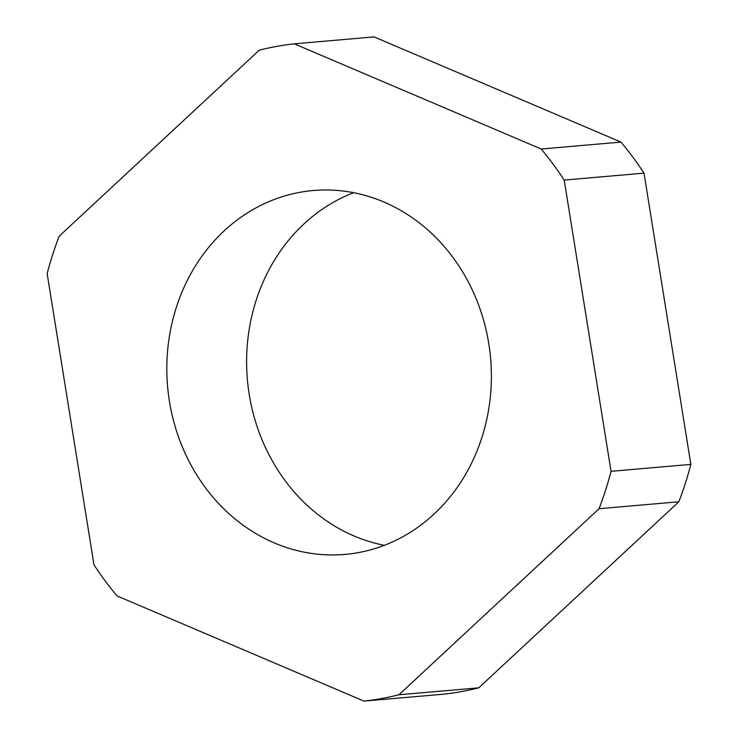 <?xml version="1.0" encoding="UTF-8"?>
<svg xmlns="http://www.w3.org/2000/svg" width="738" height="738" viewBox="0 0 738 738"><rect width="100%" height="100%" fill="white"/><g stroke="black" fill="none" stroke-linecap="round" stroke-linejoin="round"><path stroke-width="1.11" d="M384.314 545.317A182.637 162.129 85 0 1 256.114 300.458A182.637 162.129 85 0 1 353.686 192.683M481.886 437.542A182.637 162.129 85 0 1 344.914 554.423A182.637 162.129 85 0 1 176.327 307.386A182.637 162.129 85 0 1 313.299 190.515A182.637 162.129 85 0 1 481.886 437.542M620.99 142.083A330.495 293.373 85 0 1 644.006 173.144L564.21 180.081A330.495 293.373 -95 0 0 541.194 149.021L620.99 142.083L374.055 36.9L294.268 43.828A330.495 293.373 -95 0 0 259.241 50.166L59.16 236.225A330.495 293.373 -95 0 0 52.647 254.702A330.495 293.373 -95 0 0 47.149 273.614L93.994 564.856A330.495 293.373 -95 0 0 117.01 595.917L363.945 701.1A330.495 293.373 -95 0 0 398.963 694.762L478.759 687.834A330.495 293.373 85 0 1 443.732 694.172L363.945 701.1M644.006 173.144L690.851 464.386A330.495 293.373 85 0 1 678.84 501.775L478.759 687.834M678.84 501.775L599.053 508.713L398.963 694.762M599.053 508.713A330.495 293.373 -95 0 0 611.055 471.314L690.851 464.386M564.21 180.081L611.055 471.314M294.268 43.828L541.194 149.021"/></g></svg>
